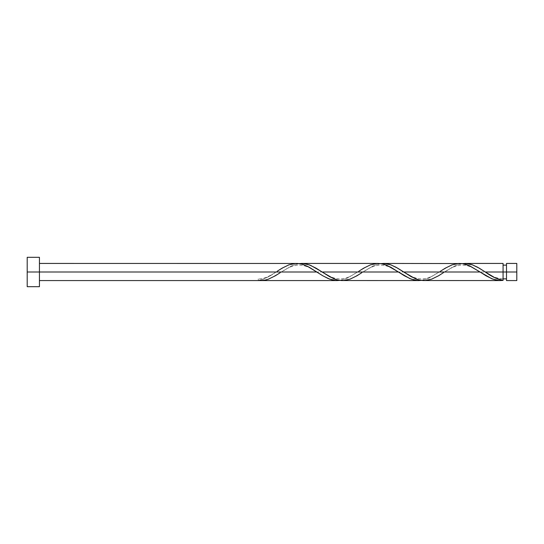 <?xml version="1.0" encoding="UTF-8"?>
<svg xmlns="http://www.w3.org/2000/svg" width="544" height="544" viewBox="0 0 544 544"><rect width="100%" height="100%" fill="white"/><g stroke="black" fill="none" stroke-linecap="round" stroke-linejoin="round"><path stroke-width="0.41" stroke-dasharray="2.72 2.04" d="M506.498 272L516.8 272L516.8 280.568L516.8 263.432L516.8 272L506.498 272L506.498 278.854L506.498 263.432L506.498 278.854L506.498 272L503.071 272L506.498 272L506.498 265.146L506.498 280.568L506.498 272M503.071 278.854L503.071 272L503.071 280.398L503.071 272L444.475 272L503.071 272L503.071 265.146L503.071 278.854C492.864 278.059 488.934 273.992 483.97 271.143M27.2 272L39.44 272L39.44 286.688L39.44 272L276.066 272L269.396 276.209L263.833 278.929L258.271 280.568L258.271 278.854L258.271 280.398C264.207 279.222 270.137 276.42 276.066 272L39.44 272L39.44 280.568L39.44 263.432L39.44 272L27.2 272L27.2 257.312L27.2 272M261.147 280.568L265.458 280.038L269.77 278.637L281.275 272L357.666 272L347.466 278.059L343.012 279.745L339.463 280.446M424.075 280.568L428.536 280.065L433.18 278.548L438.736 275.665L453.58 266.472L458.504 264.445L462.686 263.554M342.475 280.568L346.936 280.065L351.58 278.548L362.875 272L439.266 272L429.066 278.059L424.612 279.745L421.063 280.446M503.071 263.432L503.071 272L503.071 263.432M459.666 263.432L455.212 263.935L450.568 265.452L439.266 272L362.875 272L373.075 265.941L377.536 264.255L381.086 263.554M378.066 263.432L373.612 263.935L368.968 265.452L357.666 272L281.275 272L291.475 265.941L295.936 264.255L299.486 263.554M296.466 263.432L292.012 263.935L287.368 265.452L277.372 271.143C272.796 274.237 264.608 279.262 258.271 278.854L258.271 280.398L258.271 278.854M39.44 257.312L39.44 272L39.44 257.312M39.44 272L39.44 263.432L39.44 272M339.871 280.398L346.671 278.419L358.972 271.143C353.947 274.128 347.453 279.439 338.232 278.786C330.12 277.726 325.686 274.183 320.77 271.143M421.471 280.398L428.271 278.419L440.572 271.143C435.547 274.128 429.053 279.439 419.832 278.786C411.72 277.726 407.286 274.183 402.37 271.143M462.271 263.602L455.471 265.581L443.17 272.857C448.086 269.817 452.52 266.274 460.632 265.214C469.853 264.561 476.347 269.872 481.372 272.857M380.671 263.602L373.871 265.581L361.57 272.857C366.486 269.817 370.92 266.274 379.032 265.214C388.253 264.561 394.747 269.872 399.772 272.857M299.071 263.602L292.271 265.581L279.97 272.857C284.886 269.817 289.32 266.274 297.432 265.214C306.653 264.561 313.147 269.872 318.172 272.857"/><path stroke-width="0.82" d="M516.8 280.568L516.8 263.432L516.8 272L506.498 272L506.498 263.432L506.498 280.568L516.8 280.568L516.8 272L485.275 272L495.285 277.97L503.071 280.398L503.071 263.432L503.071 272L506.498 272L506.498 280.568M27.2 286.688L27.2 257.312L27.2 286.688L39.44 286.688L39.44 272L27.2 272L316.866 272L39.44 272L39.44 257.312L39.44 286.688M279.97 272.857L275.271 275.822L268.471 279.14L265.071 280.126L258.271 280.568L337.266 280.568L332.812 280.065L328.168 278.548L322.612 275.665L307.768 266.472L302.212 264.255L297.568 263.459L39.44 263.432M340.184 280.35L337.266 280.568M422.98 280.541L500.466 280.568L496.604 280.194L491.572 278.637L480.066 272L403.675 272L415.147 278.623L418.968 279.915L422.98 280.541M380.358 263.65L385.825 263.595L390.558 264.744L396.025 267.24L403.675 272L480.066 272L486.071 275.822L492.871 279.14L499.671 280.554L503.071 280.398L500.194 280.568M341.38 280.541L418.866 280.568L414.412 280.065L409.768 278.548L398.466 272L322.075 272L333.547 278.623L337.368 279.915L341.38 280.541M421.784 280.35L418.866 280.568M461.958 263.65L467.425 263.595L472.158 264.744L477.625 267.24L485.275 272L503.071 272L503.071 280.398C497.134 279.222 491.205 276.42 485.275 272L479.271 268.178L472.471 264.86L465.671 263.446L462.271 263.602M440.572 271.143L445.271 268.178L452.071 264.86L458.871 263.446L462.271 263.602L469.071 265.581L480.066 272L469.866 265.941L465.412 264.255L461.863 263.554L383.275 263.432M320.98 271.279L322.075 272L398.466 272L387.002 265.377L381.711 263.765L378.066 263.432L301.675 263.432L306.136 263.935L310.78 265.452L320.98 271.279M298.758 263.65L301.675 263.432M277.372 271.143L282.071 268.178L288.871 264.86L295.671 263.446L299.071 263.602L302.471 264.33L309.271 267.267L322.871 275.822L329.671 279.14L336.471 280.554L339.871 280.398M358.972 271.143L363.671 268.178L370.471 264.86L377.271 263.446L380.671 263.602L384.071 264.33L390.871 267.267L404.471 275.822L411.271 279.14L418.071 280.554L421.471 280.398M443.17 272.857L438.471 275.822L431.671 279.14L424.871 280.554L421.471 280.398L418.071 279.67L411.271 276.733L397.671 268.178L390.871 264.86L384.071 263.446L380.671 263.602M361.57 272.857L356.871 275.822L350.071 279.14L343.271 280.554L339.871 280.398L336.471 279.67L329.671 276.733L316.071 268.178L309.271 264.86L302.471 263.446L299.071 263.602M503.071 278.854L506.498 278.854M258.271 280.568L39.44 280.568M464.875 263.432L503.071 263.432M27.2 257.312L39.44 257.312M503.071 265.146L506.498 265.146M506.498 263.432L516.8 263.432"/></g></svg>
